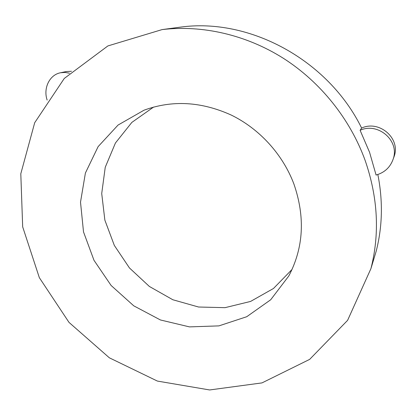 <?xml version="1.0" encoding="UTF-8"?>
<svg xmlns="http://www.w3.org/2000/svg" width="416" height="416" viewBox="0 0 416 416"><rect width="100%" height="100%" fill="white"/><g stroke="black" fill="none" stroke-linecap="round" stroke-linejoin="round"><path stroke-width="0.62" d="M393.312 158.694L394.269 156.083C400.561 138.154 379.137 119.844 361.624 128.066C328.125 59.701 249.116 17.462 180.237 27.16L176.306 27.685M360.105 130.307L369.564 152.292L376.085 175.042C384.706 172.567 390.437 167.149 393.276 158.792C399.662 140.587 377.884 121.971 360.105 130.307L361.624 128.066M71.505 71.271L66.368 71.536L60.611 72.743C49.561 74.698 43.035 88.27 47.154 100.079M69.477 73.195L65.021 72.415L60.611 72.743M372.341 263.947L376.132 251.415C382.496 226.678 383.063 201.053 377.848 174.522M153.624 107.047L131.846 122.403L115.43 143.005L105.243 167.274L101.717 193.544L104.863 220.126L114.327 245.424L129.464 267.966L149.349 286.442L172.832 299.749L198.572 307.018L225.035 307.663L250.578 301.434L273.473 288.486L292.058 269.438M365.191 160.576C350.272 119.246 320.705 82.207 283.462 58.354C246.08 34.71 202.238 24.809 162.1 29.593L107.884 45.932L64.267 78.458L34.7 122.71L20.8 173.768L22.677 226.855L39.338 277.664L69.02 322.405L109.346 357.807L157.394 381.077L209.654 389.958L261.986 382.902L309.66 359.377L347.599 320.346L370.921 268.648C379.844 233.563 377.931 197.543 365.191 160.576M293.904 184.012C282.776 154.398 259.516 128.83 231.223 115.055C201.297 101.52 172.229 99.902 144.009 110.204L118.071 125.044L98.129 146.619L85.405 173.02L80.512 202.15L83.512 231.915L93.985 260.296L111.114 285.475L133.744 305.817L160.436 319.972L189.472 326.888L218.93 325.879L246.724 316.727L270.696 299.764L288.808 275.964C303.623 247.733 305.318 217.084 293.904 184.012M394.269 156.083L393.276 158.792M180.237 27.16L162.1 29.593M376.132 251.415L370.921 268.648"/></g></svg>
